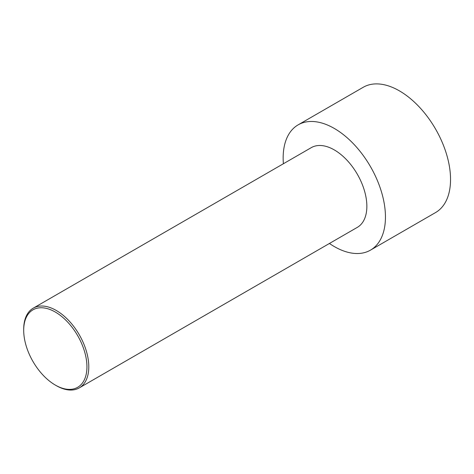 <?xml version="1.0" encoding="UTF-8"?>
<svg xmlns="http://www.w3.org/2000/svg" width="474" height="474" viewBox="0 0 474 474"><rect width="100%" height="100%" fill="white"/><g stroke="black" fill="none" stroke-linecap="round" stroke-linejoin="round"><path stroke-width="0.71" d="M283.387 163.743A72.332 41.759 60 0 1 298.134 124.858L363.232 87.275A72.332 41.759 60 0 1 399.398 90.86A72.332 41.759 60 0 1 446.65 154.595A72.332 41.759 60 0 1 435.565 212.559L370.467 250.142A72.332 41.759 60 0 1 329.418 243.47M298.134 124.858A72.332 41.759 60 0 1 334.3 128.442A72.332 41.759 60 0 1 381.558 192.183A72.332 41.759 60 0 1 370.467 250.142M56.246 385.617L55.316 385.078L56.246 385.617A46.031 26.574 -120 0 0 79.265 387.898A46.031 26.574 -120 0 0 86.321 351.015A46.031 26.574 -120 0 0 56.246 310.452A46.031 26.574 -120 0 0 33.233 308.171A46.031 26.574 -120 0 0 23.7 329.24L23.7 330.319A44.716 25.815 -120 0 0 55.316 385.078A44.716 25.815 -120 0 0 86.938 366.823A44.716 25.815 -120 0 0 55.316 312.058A44.716 25.815 -120 0 0 23.7 330.319M33.233 308.171L311.288 147.639A46.031 26.574 60 0 1 334.3 149.914A46.031 26.574 60 0 1 364.376 190.477A46.031 26.574 60 0 1 357.319 227.366L79.265 387.898"/></g></svg>
